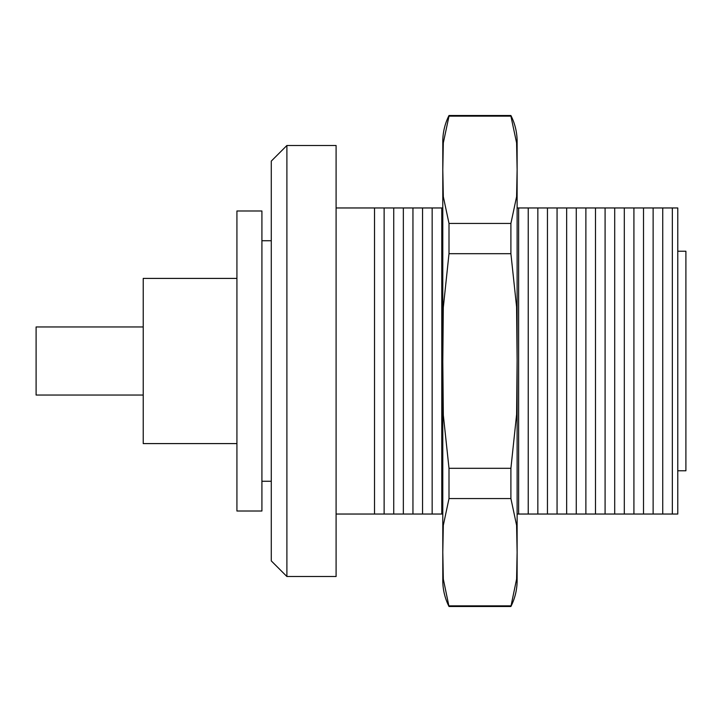 <?xml version="1.0" encoding="UTF-8"?>
<svg xmlns="http://www.w3.org/2000/svg" width="722" height="722" viewBox="0 0 722 722"><rect width="100%" height="100%" fill="white"/><g stroke="black" fill="none" stroke-linecap="round" stroke-linejoin="round"><path stroke-width="1.08" d="M518.631 514.037L517.123 514.037L517.123 581.381A57.85 57.85 0 0 1 510.905 606.489L516.591 579.125L517.114 552.204L516.591 525.282L510.905 498.559L510.905 468.307L516.609 414.473L517.114 360.323L516.582 306.823L510.905 253.693L510.905 223.441L516.591 196.691L517.114 169.769L516.591 142.848L510.905 116.134L449.003 116.134L449.003 115.511L510.905 115.511A57.85 57.85 0 0 1 517.123 140.619L517.123 207.963L518.631 207.963L518.631 514.037L528.233 514.037L528.233 207.963L518.631 207.963M449.003 115.511A57.85 57.85 0 0 0 442.794 140.619L442.794 581.381A57.85 57.85 0 0 0 449.003 606.489L510.905 606.489M449.003 116.134L443.317 142.875L442.803 169.796L443.326 196.718L449.003 223.441L449.003 253.693L443.308 307.527L442.803 361.677L443.335 415.177L449.003 468.307L449.003 498.559L443.317 525.309L442.803 552.231L443.326 579.152L449.003 606.489M517.123 581.381L517.123 140.619M510.905 116.134L510.905 115.511M449.003 223.441L510.905 223.441M449.003 468.307L510.905 468.307M510.905 253.693L449.003 253.693M449.003 605.866L510.905 605.866M510.905 498.559L449.003 498.559M236.924 443.588L143.227 443.588L143.227 278.412L236.924 278.412M236.924 511.014L236.924 210.986L261.915 210.986L261.915 511.014L236.924 511.014M261.915 481.267L271.282 481.267M261.915 240.733L271.282 240.733M271.282 560.895L271.282 161.105L286.896 145.492L286.896 576.508L271.282 560.895M286.896 576.508L336.091 576.508L336.091 145.492L286.896 145.492M677.778 470.78L685.9 470.78L685.9 251.22L677.778 251.22M528.233 514.037L672.344 514.037L672.344 207.963L528.233 207.963M672.344 514.037L677.778 514.037L677.778 207.963L672.344 207.963M653.13 514.037L653.13 207.963M662.733 514.037L662.733 207.963M633.916 514.037L633.916 207.963M643.519 514.037L643.519 207.963M614.702 514.037L614.702 207.963M624.304 514.037L624.304 207.963M595.488 514.037L595.488 207.963M605.09 514.037L605.09 207.963M576.273 514.037L576.273 207.963M585.876 514.037L585.876 207.963M557.059 514.037L557.059 207.963M566.662 514.037L566.662 207.963M537.845 514.037L537.845 207.963M547.447 514.037L547.447 207.963M374.519 514.037L441.774 514.037L441.774 207.963L374.51 207.963L374.51 514.037L374.519 207.963M441.774 514.037L442.794 514.037M442.794 207.963L441.774 207.963M422.56 514.037L422.56 207.963M432.162 514.037L432.162 207.963M403.345 514.037L403.345 207.963M412.948 514.037L412.948 207.963M384.131 514.037L384.131 207.963M393.734 514.037L393.734 207.963M336.091 207.963L374.51 207.963M374.51 514.037L336.091 514.037M143.227 326.958L36.1 326.958L36.1 395.042L143.227 395.042"/></g></svg>
